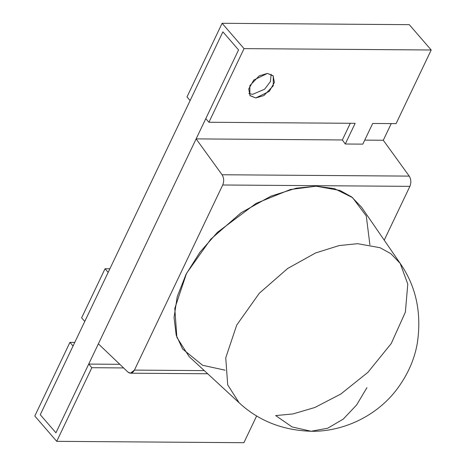 <?xml version="1.0" encoding="UTF-8"?>
<svg xmlns="http://www.w3.org/2000/svg" width="466" height="466" viewBox="0 0 466 466"><rect width="100%" height="100%" fill="white"/><g stroke="black" fill="none" stroke-linecap="round" stroke-linejoin="round"><path stroke-width="0.7" d="M396.083 123.624L372.689 123.455L396.083 123.624L431.201 49.99L409.276 24.663L222.107 23.3L409.276 24.663L431.201 49.99L244.038 48.627L431.201 49.99L396.083 123.624M355.139 123.327L208.914 122.261L205.786 118.644L238.563 49.92L222.899 31.828L190.122 100.551L186.988 96.934L222.107 23.3L244.038 48.627L208.914 122.261L355.139 123.327L345.277 144.006L355.139 123.327M362.822 144.134L372.689 123.455L362.822 144.134L345.277 144.006L362.822 144.134M267.426 73.43L273.274 75.935L273.268 85.785L263.907 95.571L255.718 97.971L249.869 95.466L249.869 85.616L259.236 75.83L267.426 73.43L253.819 80.035L248.722 88.959L250.044 95.681L255.718 97.971L269.319 91.365L274.422 82.441L273.093 75.719L267.426 73.43M342.347 139.957L350.298 123.292L342.347 139.957L345.277 144.006L342.347 139.957L196.122 138.891L98.373 343.838L127.934 372.084C130.41 373.988 132.577 373.33 134.429 370.097L204.289 370.61L134.429 370.097L130.457 373.202L127.934 372.084L98.373 343.838L196.122 138.891L342.347 139.957M248.856 93.544L252.584 94.353L264.618 89.227L270.402 81.579L271.154 74.24L270.402 81.579L264.618 89.227L252.584 94.353L248.856 93.544M186.988 96.934L190.122 100.551L222.899 31.828L238.563 49.92L205.786 118.644L208.914 122.261L244.038 48.627L222.107 23.3L186.988 96.934M81.626 317.829L105.036 268.742L109.883 268.777L105.036 268.742L81.626 317.829L84.76 321.447L81.626 317.829M108.17 272.36L84.76 321.447L108.17 272.36L105.036 268.742L108.17 272.36M69.917 342.376L73.051 345.993L40.268 414.717L55.932 432.809L88.715 364.086L91.843 367.703L56.724 441.337L34.799 416.01L69.917 342.376L74.758 342.411L69.917 342.376L34.799 416.01L56.724 441.337L243.893 442.7L56.724 441.337L91.843 367.703L123.595 367.936L91.843 367.703L88.715 364.086L119.803 364.313L88.715 364.086L55.932 432.809L40.268 414.717L73.051 345.993L69.917 342.376M243.893 442.7L256.65 415.946L243.893 442.7M55.932 432.809L40.268 414.717L222.899 31.828L238.563 49.92L55.932 432.809L238.563 49.92L222.899 31.828L40.268 414.717L55.932 432.809M383.291 140.254L391.242 123.589L383.291 140.254L409.23 176.113C411.117 179.247 411.338 182.66 409.888 186.353L222.719 184.99L134.429 370.097L222.719 184.99L409.888 186.353L384.217 240.165L409.888 186.353C411.338 182.66 411.117 179.247 409.23 176.113L222.061 174.75C223.948 177.884 224.169 181.297 222.719 184.99C224.169 181.297 223.948 177.884 222.061 174.75L196.122 138.891L222.061 174.75L409.23 176.113L383.291 140.254L364.738 140.12L383.291 140.254M400.178 263.377L390.875 253.702L380.011 247.702L357.655 243.695L339.172 245.559L315.523 252.991L287.668 268.48L259.306 293.248L236.722 325.07L225.748 357.83L227.699 384.846L239.134 402.805L227.699 384.846L225.748 357.83L236.722 325.07L259.306 293.248L287.668 268.48L315.523 252.991L339.172 245.559L357.655 243.695L380.011 247.702L390.875 253.702L400.178 263.377L407.785 284.05L405.373 312.127L391.236 343.547L367.901 372.346L340.786 394.05L314.9 407.47L292.98 413.936L275.674 415.573L292.083 426.932L311.084 431.26L327.68 428.219L343.261 419.097L356.589 405.001L366.917 387.677L356.589 405.001L343.261 419.097L327.68 428.219L311.084 431.26C340.244 431.959 374.338 418.194 395.861 390.654C407.249 375.829 414.396 360.049 417.297 343.302C421.817 312.948 416.115 286.305 400.178 263.377L361.604 207.265L351.644 196.908L340.005 190.477L316.059 186.184L296.265 188.182L270.932 196.145L241.108 212.729L210.725 239.262L186.546 273.338L174.791 308.422L176.876 337.361L189.12 356.595L239.134 402.805C258.642 420.856 282.623 430.339 311.084 431.26M225.113 370.185L202.599 365.274L182.59 349.011L176.218 335.205L174.063 317.521L177.214 296.726L186.033 274.323L199.92 252.246L217.418 232.342L256.003 203.444L290.283 189.546L316.059 186.184L334.442 188.625L352.541 197.596L366.282 215.968L369.899 244.836M207.702 373.761L130.457 373.202"/></g></svg>
